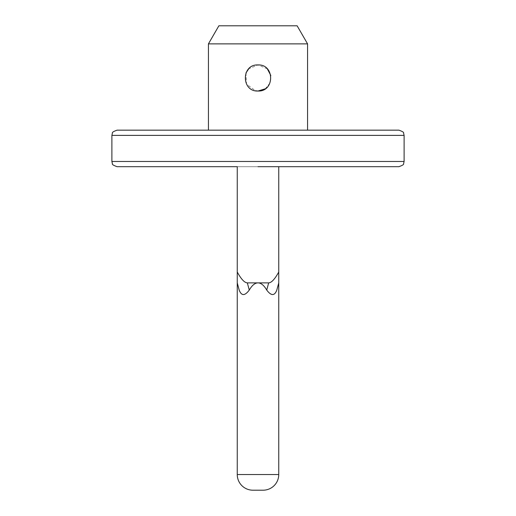 <?xml version="1.0" encoding="UTF-8"?>
<svg xmlns="http://www.w3.org/2000/svg" width="516" height="516" viewBox="0 0 516 516"><rect width="100%" height="100%" fill="white"/><g stroke="black" fill="none" stroke-linecap="round" stroke-linejoin="round"><path stroke-width="0.39" stroke-dasharray="2.58 1.94" d="M267.301 68.834L258 64.932L248.757 68.776M245.951 72.975L246.5 84.14L255.446 90.771M297.132 25.8L218.868 25.8M208.432 43.873L307.568 43.873M237.257 272.009L237.257 282.878L239.185 290.076C241.43 296.023 244.79 296.023 249.267 290.076C252.04 285.309 254.949 282.91 258 282.878C261.051 282.91 263.96 285.309 266.733 290.076C271.197 296.023 274.557 296.023 276.815 290.076L278.743 282.878L278.743 272.009C274.88 279.104 271.519 282.729 268.662 282.878L247.338 282.878C244.481 282.729 241.12 279.104 237.257 272.009L237.257 166.687L398.887 166.687M398.887 130.161L117.113 130.161M265.263 88.816L270.049 82.986L270.79 75.426M237.257 166.687L258 166.687M208.432 130.161L258 130.161M278.743 272.009L278.743 166.687M252.911 490.2L263.089 490.2M404.105 161.469L111.895 161.469M111.895 135.379L404.105 135.379M278.743 474.546L237.257 474.546M268.662 282.878L266.733 290.076M249.267 290.076L247.338 282.878"/><path stroke-width="0.77" d="M237.257 282.878L239.185 290.076L237.257 282.878L237.257 474.546A15.654 15.654 0 0 0 252.911 490.2L263.089 490.2A15.654 15.654 0 0 0 278.743 474.546L278.743 282.878L276.815 290.076C274.57 296.023 271.21 296.023 266.733 290.076C263.96 285.309 261.051 282.91 258 282.878C254.949 282.91 252.04 285.309 249.267 290.076C244.803 296.023 241.443 296.023 239.185 290.076L237.257 282.878L237.257 166.687L117.113 166.687L237.257 166.687M255.446 90.771L258 91.022C241.172 91.835 241.172 64.126 258 64.932C274.815 64.119 274.841 91.829 258 91.022L265.263 88.816M248.757 68.776L245.951 72.975M208.432 43.873L218.868 25.8L297.132 25.8L307.568 43.873L208.432 43.873L208.432 130.161L398.887 130.161C402.422 131.393 403.996 132.38 403.589 133.122L404.105 135.379L111.895 135.379L111.895 161.469L404.105 161.469L403.589 163.727C403.996 164.469 402.422 165.449 398.887 166.687L258 166.687M270.79 75.426L267.301 68.834M111.895 135.379L112.411 133.122C112.004 132.38 113.578 131.393 117.113 130.161L258 130.161M237.257 272.009C241.12 279.104 244.481 282.729 247.338 282.878L268.662 282.878C271.519 282.729 274.88 279.104 278.743 272.009L278.743 166.687M278.743 272.009L278.743 282.878L276.815 290.076L278.743 282.878M237.257 474.546L278.743 474.546M266.733 290.076L268.662 282.878M247.338 282.878L249.267 290.076M404.105 135.379L404.105 161.469M307.568 43.873L307.568 130.161M111.895 161.469L112.411 163.727C112.004 164.469 113.578 165.449 117.113 166.687"/></g></svg>

